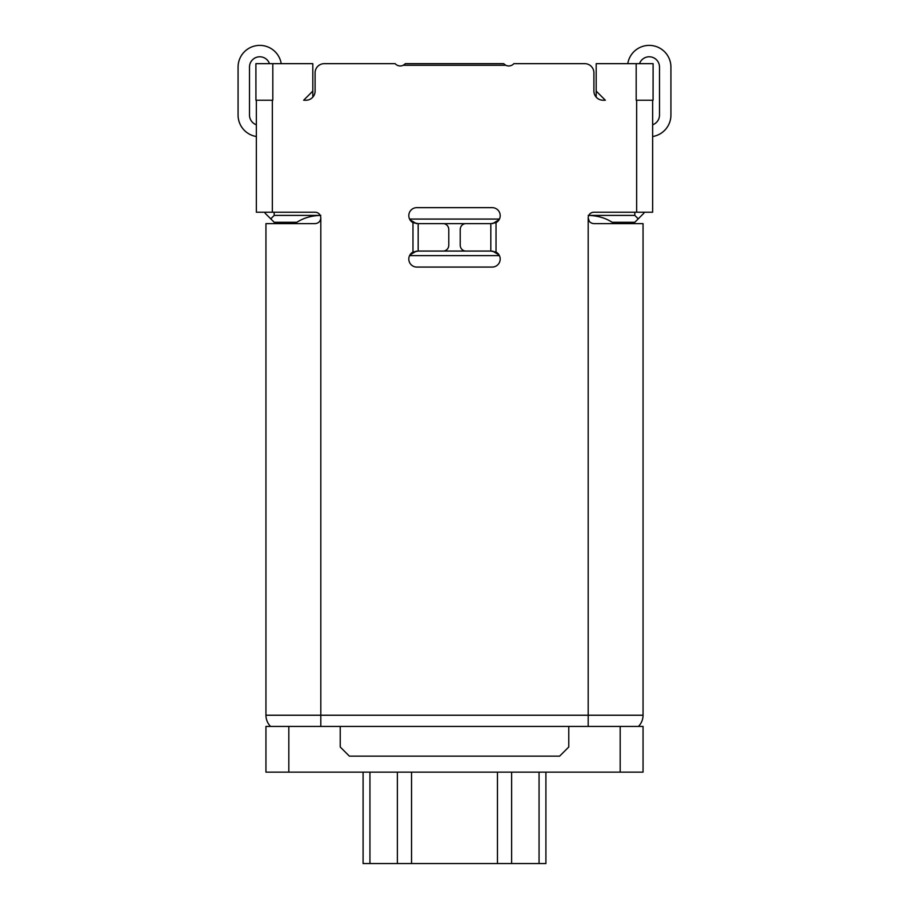 <?xml version="1.0" encoding="UTF-8"?>
<svg xmlns="http://www.w3.org/2000/svg" width="909" height="909" viewBox="0 0 909 909"><rect width="100%" height="100%" fill="white"/><g stroke="black" fill="none" stroke-linecap="round" stroke-linejoin="round"><path stroke-width="1.36" d="M272.814 63.664L272.814 100.229L255.929 100.229L255.895 63.664L312.81 63.664L312.81 91.093L303.663 100.229L305.947 100.229A9.147 9.147 0 0 0 315.093 91.093L315.093 72.811A9.147 9.147 0 0 1 324.229 63.664L395.142 63.664A6.852 6.852 0 0 0 403.244 65.266L505.756 65.266A6.852 6.852 0 0 0 513.858 63.664L584.771 63.664A9.147 9.147 0 0 1 593.907 72.811L593.907 91.093A9.147 9.147 0 0 0 603.053 100.229L605.337 100.229L596.19 91.093L596.19 63.664L653.105 63.664L653.071 100.229L636.186 100.229L636.186 63.664M315.093 223.637L265.951 223.637L265.951 715.235L320.809 715.235L320.809 217.933C320.457 221.398 318.559 223.307 315.093 223.637C318.57 223.284 320.479 221.387 320.809 217.933A5.715 5.715 0 0 0 315.093 212.217L256.361 212.217L256.361 100.229M652.639 203.071L652.639 212.217L593.907 212.217A5.715 5.715 0 0 0 588.191 217.933C588.521 221.387 590.43 223.284 593.907 223.637L643.049 223.637L643.049 715.235C642.981 719.564 641.459 723.291 638.47 726.427M490.815 223.637L465.828 223.637A5.943 5.613 90 0 0 460.215 229.579L460.215 245.123A5.943 5.613 90 0 0 465.828 251.066L490.815 251.066L490.815 223.637L496.03 222.671A7.999 7.999 0 0 0 492.212 207.65L416.788 207.65A7.999 7.999 0 0 0 412.97 222.671L418.185 223.637L418.185 251.066L443.172 251.066A5.943 5.613 -90 0 0 448.785 245.123L448.785 229.579A5.943 5.613 -90 0 0 443.172 223.637L418.185 223.637M418.185 251.066L412.97 252.043A7.999 7.999 0 0 0 416.788 267.064L492.212 267.064A7.999 7.999 0 0 0 496.03 252.043L490.815 251.066M652.639 104.796L652.639 115.091M652.639 118.511L652.639 127.658M652.639 100.229L652.639 212.217M588.191 215.41C597.304 215.592 605.292 217.876 612.143 222.273L634.812 222.273L643.958 213.126L643.958 212.217M312.81 91.093L312.81 97.138M320.218 215.41L274.188 215.41L274.188 212.217M596.19 97.138L596.19 91.093M638.243 218.842L634.812 215.41L634.812 212.217M634.812 215.41L588.782 215.41M409.561 255.634L499.439 255.634M499.439 219.069L409.561 219.069M278.983 223.637L278.983 222.273L278.983 223.637M265.042 212.217L265.042 213.126L274.188 222.273L296.857 222.273C303.708 217.876 311.696 215.592 320.809 215.41M256.361 212.217L256.361 203.071M256.361 127.658L256.361 104.796M256.361 115.091L256.361 118.511M270.757 218.842L274.188 215.41M340.227 726.427L340.227 746.993L349.374 756.14L559.626 756.14L568.773 746.993L568.773 726.427L265.951 726.427L265.951 772.139L265.951 726.427M592.202 223.387L590.498 222.512M589.282 221.285L588.191 217.933L588.191 715.235L643.049 715.235M630.017 222.944L630.017 223.637L630.017 222.944M492.61 251.077L499.075 254.952M409.925 254.952L416.39 251.077M441.558 251.066L467.442 251.066M467.442 223.637L441.558 223.637M409.925 219.751L416.39 223.637M499.075 219.751L492.61 223.637M403.244 65.266L405.369 63.664L503.631 63.664L505.756 65.266M265.951 772.139L643.049 772.139L643.049 726.427L568.773 726.427M643.049 726.427L643.049 772.139M363.089 772.139L363.089 863.55L545.911 863.55L545.911 772.139M511.631 863.55L511.631 772.139M497.462 863.55L497.462 772.139M411.538 863.55L411.538 772.139M397.369 863.55L397.369 772.139M652.639 124.783A10.283 10.283 0 0 0 659.502 115.091L659.502 67.096A10.283 10.283 0 0 0 639.516 63.664M627.778 63.664A21.714 21.714 0 0 1 650.935 45.45A21.714 21.714 0 0 1 670.922 67.096L670.922 115.091A21.714 21.714 0 0 1 652.639 136.52M269.484 63.664A10.283 10.283 0 0 0 249.498 67.096L249.498 115.091A10.283 10.283 0 0 0 256.361 124.783M256.361 136.52A21.714 21.714 0 0 1 238.078 115.091L238.078 67.096A21.714 21.714 0 0 1 258.065 45.45A21.714 21.714 0 0 1 281.222 63.664M272.359 100.229L272.359 212.217M320.809 726.427L320.809 715.235L588.191 715.235L588.191 726.427M636.641 212.217L636.641 100.229M496.03 222.671L496.03 252.043M412.97 252.043L412.97 222.671M620.188 772.139L620.188 726.427M288.812 726.427L288.812 772.139M539.06 863.55L539.06 772.139M369.94 772.139L369.94 863.55M265.951 715.235C266.019 719.564 267.541 723.291 270.53 726.427"/></g></svg>
